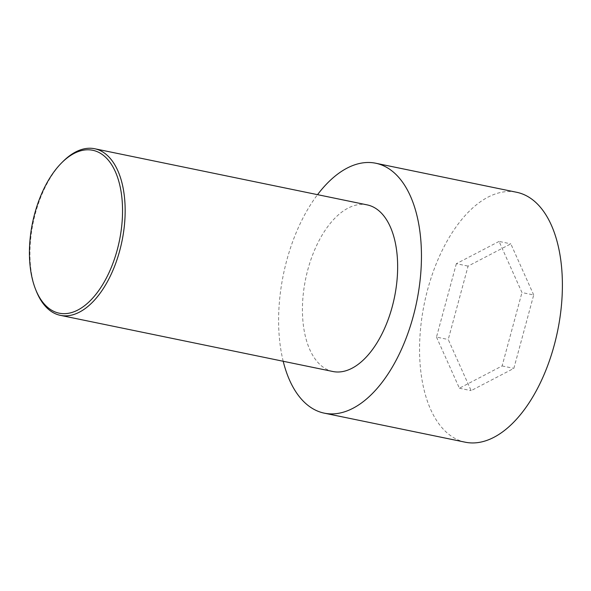 <?xml version="1.0" encoding="UTF-8"?>
<svg xmlns="http://www.w3.org/2000/svg" width="591" height="591" viewBox="0 0 591 591"><rect width="100%" height="100%" fill="white"/><g stroke="black" fill="none" stroke-linecap="round" stroke-linejoin="round"><path stroke-width="0.44" stroke-dasharray="2.96 2.22" d="M465.22 442.194A127.582 68.031 101.6 0 1 424.338 303.508A127.582 68.031 101.6 0 1 516.719 192.289M533.703 294.968L510.816 243.847L468.087 266.113L448.237 339.515L471.123 390.636L513.86 368.37L533.703 294.968L521.964 292.552L499.07 241.424L510.816 243.847M283.2 361.264A127.582 68.031 101.6 0 1 317.537 194.661M499.07 241.424L456.341 263.697L468.087 266.113M456.341 263.697L436.49 337.092L448.237 339.515M332.866 371.503A85.052 45.352 101.6 0 1 305.613 279.041A85.052 45.352 101.6 0 1 367.196 204.892M62.875 161.609A85.052 45.352 -78.4 0 0 36.221 290.942M436.49 337.092L459.384 388.221L502.114 365.947L521.964 292.552M459.384 388.221L471.123 390.636M502.114 365.947L513.86 368.37"/><path stroke-width="0.89" d="M317.537 194.661A127.582 68.031 101.6 0 1 375.78 163.242L516.719 192.289A127.582 68.031 101.6 0 1 561.45 305.259A127.582 68.031 101.6 0 1 493.906 437.318A127.582 68.031 101.6 0 1 465.22 442.194L324.282 413.153A127.582 68.031 101.6 0 1 283.2 361.264M375.78 163.242A127.582 68.031 101.6 0 1 420.511 276.211A127.582 68.031 101.6 0 1 352.967 408.278A127.582 68.031 101.6 0 1 324.282 413.153M35.571 289.309L36.221 290.942A85.052 45.352 -78.4 0 0 60.378 315.35A85.052 45.352 -78.4 0 0 79.504 312.1A85.052 45.352 -78.4 0 0 124.531 224.055A85.052 45.352 -78.4 0 0 94.715 148.747A85.052 45.352 -78.4 0 0 75.589 151.998A85.052 45.352 -78.4 0 0 62.875 161.609L61.634 162.85A83.161 44.347 -78.4 0 0 35.571 289.309A83.161 44.347 -78.4 0 0 92.403 298.433A83.161 44.347 -78.4 0 0 121.613 195.34A83.161 44.347 -78.4 0 0 74.067 153.453A83.161 44.347 -78.4 0 0 61.634 162.85M94.715 148.747L367.196 204.892A85.052 45.352 101.6 0 1 397.019 280.208A85.052 45.352 101.6 0 1 351.985 368.252A85.052 45.352 101.6 0 1 332.866 371.503L60.378 315.35"/></g></svg>
